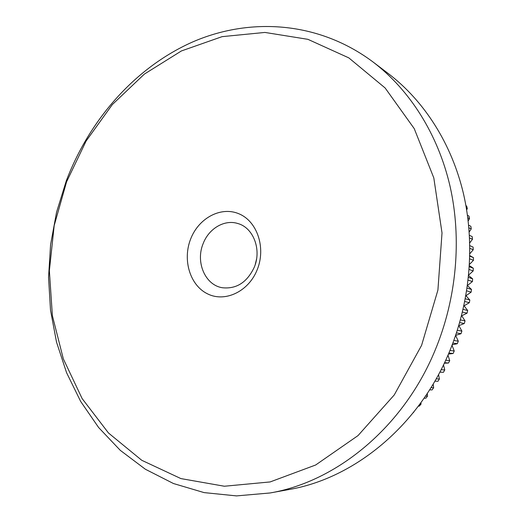 <?xml version="1.0" encoding="UTF-8"?>
<svg xmlns="http://www.w3.org/2000/svg" width="522" height="522" viewBox="0 0 522 522"><rect width="100%" height="100%" fill="white"/><g stroke="black" fill="none" stroke-linecap="round" stroke-linejoin="round"><path stroke-width="0.78" d="M255.251 264.497L256.543 259.101M257.235 269.652C248.609 291.654 224.904 302.701 207.475 293.821C189.91 285.253 182.38 259.812 190.66 238.985C198.68 218.052 221.002 206.014 239.043 213.837C257.209 221.341 266.129 247.774 257.235 269.652M203.143 243.63C195.378 262.064 205.107 285.116 222.346 287.739C236.479 289.214 247.134 282.35 254.305 267.16C261.803 249.438 253.248 227.553 237.719 223.488C224.408 219.26 208.787 228.584 203.143 243.63M464.587 198.745L464.489 198.301M466.361 208.108L467.314 208.624L466.675 206.086L465.937 205.688M467.314 208.624L466.655 209.877M467.81 217.798L469.519 218.685L469.004 216.095L467.471 215.299M469.519 218.685L468.188 220.917M468.893 227.768L471.249 228.917L470.851 226.287L468.652 225.197M471.249 228.917L469.226 231.925M469.585 237.96L472.482 239.285L472.214 236.623L469.448 235.337M472.482 239.285L469.774 242.854M473.082 247.082L469.839 245.666L473.082 247.082L473.219 249.77L469.852 253.692M469.82 255.63L473.441 257.627L473.454 260.334L469.487 264.419M469.422 265.626L473.297 268.23L473.18 270.944L468.691 275.016M468.632 275.623L472.651 278.852L472.403 281.567L467.477 285.469M467.458 285.625L471.496 289.462L471.125 292.163L465.963 295.706L469.839 300.026L469.337 302.714L464.071 305.794L467.686 310.512L467.053 313.174L461.702 315.79L465.037 320.886L464.28 323.516L458.871 325.656L461.898 331.111L461.024 333.702L455.66 335.346M455.621 335.457L458.296 341.166L457.298 343.704L452.222 344.814M421.587 345.362L437.912 290.075L442.017 232.929L433.808 177.904L414.24 128.627L385.125 87.97L348.827 57.883L307.921 39.333L264.922 32.436L222.104 36.644L181.402 50.954L144.392 74.078L112.315 104.589L86.13 141.005L66.575 181.832L54.19 225.563L49.368 270.703L52.383 315.68L63.332 358.882L82.143 398.593L108.504 433.019L141.769 460.293L180.899 478.589L224.369 486.236L270.135 481.936L315.647 465.004L358.014 435.602L394.247 394.958L421.587 345.362M66.333 180.716C89.601 119.695 134.872 67.743 192.259 42.132C249.549 17.069 318.387 21.076 373.119 62.046C409.555 89.849 437.951 133.932 450.075 186.387C461.924 238.906 456.691 298.369 435.094 350.301C403.323 427.42 336.488 481.708 270.037 492.977L236.531 495.9L204.082 492.605L173.474 483.535L145.364 469.239L120.282 450.342L98.619 427.511L80.656 401.418L66.588 372.734L56.52 342.099L50.51 310.146L48.546 277.469L50.588 244.635L56.559 212.206L66.333 180.716M373.119 62.046L388.596 73.798C424.112 100.903 451.739 143.589 463.582 194.177C475.151 244.831 470.178 302.023 449.331 351.978C418.677 426.141 353.942 478.485 289.162 489.499L270.037 492.977M453.84 340.494L458.296 341.166M452.887 343.071L457.298 343.704M456.482 332.912L461.024 333.702M457.337 330.282L461.898 331.111M459.673 322.57L464.28 323.516M460.424 319.901L465.037 320.886M462.446 312.084L467.053 313.174M463.086 309.383L467.686 310.512M464.789 301.488L469.337 302.714M465.317 298.773L469.839 300.026M466.688 290.832L471.125 292.163M467.105 288.098L471.496 289.462M468.149 280.144L472.403 281.567M468.449 277.41L472.651 278.852M469.161 269.469L473.18 270.944M469.35 266.749L473.297 268.23M469.735 258.853L473.454 260.334M469.813 256.152L473.441 257.627M469.872 248.335L473.219 249.77M413.176 412.817L414.044 411.741M418.383 406.129L419.316 406.103L421.026 404.119L419.851 404.145M424.079 398.208L425.887 398.195L427.511 396.113L425.508 396.12M429.593 389.875L432.112 389.908L433.645 387.735L430.963 387.683M434.865 381.158L437.965 381.269L439.4 379.005L436.17 378.874M439.863 372.088L443.432 372.303L444.764 369.961L441.09 369.713M444.548 362.692L448.489 363.031L449.71 360.624L445.697 360.245M448.9 353.009L453.116 353.492L454.225 351.012L449.951 350.49M452.019 345.336L454.225 351.012M453.116 353.492L448.431 354.105M447.98 355.149L449.71 360.624M448.489 363.031L444.3 363.214M443.498 364.891L444.764 369.961M443.432 372.303L439.831 372.14M438.558 374.528L439.4 379.005M433.169 384.048L433.645 387.735M427.316 393.405L427.511 396.113M420.993 402.579L421.026 404.119"/></g></svg>
